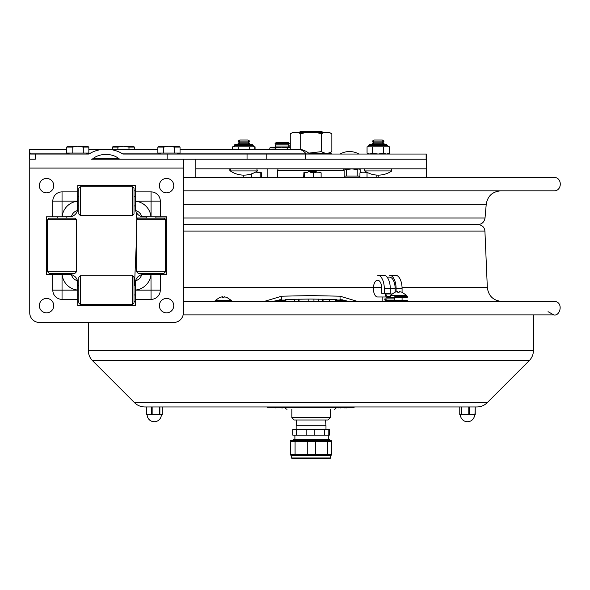 <?xml version="1.0" encoding="UTF-8"?>
<svg xmlns="http://www.w3.org/2000/svg" width="590" height="590" viewBox="0 0 590 590"><rect width="100%" height="100%" fill="white"/><g stroke="black" fill="none" stroke-linecap="round" stroke-linejoin="round"><path stroke-width="0.89" d="M195.851 159.226L195.851 177.398M29.743 159.226L29.743 168.054L183.357 168.054L183.357 159.226L426.275 159.226L426.275 177.398M195.851 168.821L426.275 168.821M360.202 172.568L360.202 169.684L359.435 169.035L358.72 168.821L357.23 169.684L351.883 168.821M359.944 176.041L346.492 176.041L346.492 169.684L343.682 168.895M346.492 176.041L344.169 176.167M351.832 168.821L346.492 169.684M357.23 176.041L357.23 169.684M359.767 176.041L358.683 177.199L344.169 177.199M426.275 159.226L426.415 154.042L123.163 154.042A0.885 0.627 180 0 1 122.558 153.872A24.345 17.184 180 0 0 105.927 149.241A24.345 17.184 180 0 0 89.304 153.872A0.885 0.627 0 0 1 88.699 154.042L35.252 154.042L35.252 159.226L29.78 159.226L29.5 158.791L29.5 151.962L30.577 154.042L35.252 154.042M426.135 159.226L426.135 154.042M266.791 154.042L266.791 159.226L305.753 159.226L305.753 154.042M309.536 153.872A17.184 17.184 0 0 0 297.803 149.241A17.184 12.132 90 0 1 306.085 153.872L309.964 154.042M183.357 159.226L91.103 159.226A2.552 1.8 0 0 0 93.043 158.599A16.999 11.999 180 0 1 105.927 154.425A16.999 11.999 180 0 1 118.819 158.599A2.552 1.8 180 0 0 120.751 159.226L167.14 159.226L167.14 154.042M29.5 151.962L29.581 149.241L66.655 149.241M67.452 274.439L47.694 274.439A1.151 1.151 0 0 1 46.544 273.288L46.544 217.983A1.151 1.151 0 0 1 47.694 216.832L52.805 216.832L52.805 201.124A9.233 9.233 0 0 1 62.039 191.89L77.747 191.89L77.747 186.779A1.151 1.151 0 0 1 78.898 185.629L134.203 185.629A1.151 1.151 0 0 1 135.353 186.779L135.353 206.537M52.805 216.832L67.452 216.832M135.353 284.727L135.353 304.492A1.151 1.151 0 0 1 134.203 305.642L78.898 305.642A1.151 1.151 0 0 1 77.747 304.492L77.747 299.381L62.039 299.381A9.233 9.233 0 0 1 52.805 290.147L52.805 274.439M145.649 216.832L165.407 216.832A1.151 1.151 0 0 1 166.557 217.983L166.557 273.288A1.151 1.151 0 0 1 165.407 274.439L160.296 274.439L160.296 290.147A9.233 9.233 0 0 1 151.062 299.381L135.353 299.381M160.296 274.439L145.649 274.439M160.296 216.832L160.296 201.124A9.233 9.233 0 0 0 151.062 191.89L135.353 191.89M183.357 168.054L183.357 312.84A9.602 9.602 0 0 1 173.755 322.442L39.338 322.442A9.602 9.602 0 0 1 29.743 312.84L29.743 168.054M135.361 282.529A8.4 8.4 0 0 0 135.353 282.839L135.353 285.346L135.353 282.839A8.4 8.4 0 0 1 135.634 280.693A8.046 8.046 0 0 0 141.607 274.719A8.4 8.4 0 0 0 135.634 280.693L135.353 290.074A17.28 17.28 0 0 0 150.988 274.439L141.607 274.719A8.4 8.4 0 0 1 142.131 274.593M77.747 299.381L77.747 284.727M52.805 290.147L77.747 290.147L77.467 280.693A8.4 8.4 0 0 1 77.585 281.216A8.4 8.4 0 0 0 71.486 274.719A8.046 8.046 0 0 0 77.467 280.693A8.4 8.4 0 0 1 77.585 281.216M71.486 274.719A8.4 8.4 0 0 0 69.347 274.439L66.84 274.439L69.347 274.439A8.4 8.4 0 0 1 71.486 274.719L62.112 274.439A17.28 17.28 0 0 0 77.747 290.074M62.039 191.89L62.039 216.832L71.486 216.552A8.4 8.4 0 0 0 77.467 210.571A8.046 8.046 0 0 0 71.486 216.552A8.4 8.4 0 0 1 69.362 216.832L69.347 216.832A8.4 8.4 0 0 0 77.467 210.571L77.747 191.89M77.747 206.537L77.747 201.197A17.28 17.28 0 0 0 62.112 216.832M135.353 201.197L135.634 210.571A8.046 8.046 0 0 1 141.607 216.552L150.988 216.832A17.28 17.28 0 0 0 135.353 201.197L151.062 201.124L151.062 191.89M151.062 299.381L150.988 274.439M146.261 218.175L146.261 216.832L143.739 216.832A8.4 8.4 0 0 1 141.607 216.552A8.4 8.4 0 0 0 143.754 216.832A8.4 8.4 0 0 1 135.353 208.432A8.4 8.4 0 0 0 135.634 210.571A8.4 8.4 0 0 1 135.353 208.447L135.353 205.925L134.011 205.925M78.824 205.925L77.747 205.925L77.747 208.432A8.4 8.4 0 0 1 77.74 208.735A8.4 8.4 0 0 0 77.747 208.432L77.747 208.447M47.635 271.828L49.177 273.362L74.908 273.362L76.442 271.828L76.442 219.709L47.635 219.709L47.635 271.828L76.442 271.828M47.635 219.709L49.177 218.175L74.908 218.175L76.442 219.709M138.193 218.175L163.924 218.175L165.466 219.709L136.659 219.709L138.193 218.175M165.466 271.828L163.924 273.362L138.193 273.362L136.659 271.828L165.466 271.828L165.466 219.709M80.358 275.744L78.824 277.278L78.824 303.009L80.358 304.543L132.47 304.543L132.47 275.744L80.358 275.744L80.358 304.543M132.47 275.744L134.011 277.278L134.011 303.009L132.47 304.543M80.358 186.72L78.824 188.254L78.824 213.986L80.358 215.527L132.47 215.527L132.47 186.72L80.358 186.72L80.358 215.527M132.47 186.72L134.011 188.254L134.011 213.986L132.47 215.527M135.353 185.629L134.203 185.629L135.353 185.629M78.898 185.629L77.747 185.629L78.898 185.629M166.557 274.439L166.557 273.288L166.557 274.439M166.557 217.983L166.557 216.832L166.557 217.983L155.863 217.976M77.747 305.642L78.898 305.642L77.747 305.642M134.203 305.642L135.353 305.642L134.203 305.642M46.544 216.832L46.544 217.983L46.544 216.832M46.544 273.288L46.544 274.439L46.544 273.288M67.415 216.832L69.347 216.832M77.747 282.839L77.747 285.346L77.747 282.839M146.261 273.362L146.261 274.439L143.754 274.439A8.4 8.4 0 0 0 141.607 274.719M46.544 192.827A7.198 7.198 0 0 1 40.304 182.022A7.198 7.198 0 0 1 52.776 182.022A7.198 7.198 0 0 1 46.544 192.827M46.544 312.84A7.198 7.198 0 0 1 40.304 302.043A7.198 7.198 0 0 1 52.776 302.043A7.198 7.198 0 0 1 46.544 312.84M166.557 312.84A7.198 7.198 0 0 1 160.318 302.043A7.198 7.198 0 0 1 172.796 302.043A7.198 7.198 0 0 1 166.557 312.84M166.557 192.827A7.198 7.198 0 0 1 160.318 182.022A7.198 7.198 0 0 1 172.796 182.022A7.198 7.198 0 0 1 166.557 192.827M331.669 154.042L330.894 153.23L308.813 153.23M329.065 153.23L331.831 151.63C328.401 153.791 324.943 153.791 321.491 151.623L308.703 153.135M290.273 149.241L290.273 133.834C293.746 131.666 297.22 131.666 300.701 133.834L300.701 149.484M331.853 151.623L331.853 133.834C328.401 131.666 324.943 131.666 321.491 133.834L321.491 151.623M300.701 133.834C307.626 131.666 314.558 131.666 321.491 133.834M290.287 133.827L293.06 132.226L329.065 132.226L331.831 133.827M364.716 170.93A1.151 1.151 0 0 1 365.365 168.821A1.151 1.151 0 0 0 364.716 170.93A24.006 24.006 0 0 0 391.826 170.93L364.716 170.93M257.41 170.93L230.299 170.93A1.151 1.151 0 0 1 230.948 168.821L230.299 170.93A24.006 24.006 0 0 0 257.41 170.93L256.761 168.821M247.866 140.022L239.842 140.022L237.999 141.084L249.71 141.084L247.866 140.022M249.71 141.084L247.866 142.153L239.842 142.153L237.999 141.084M247.866 142.153L249.71 143.215L237.999 143.215L239.842 142.153M382.283 140.022L374.259 140.022L372.415 141.084L384.127 141.084L382.283 140.022M384.127 141.084L382.283 142.153L374.259 142.153L372.415 141.084M382.283 142.153L384.127 143.215L372.415 143.215L374.259 142.153M253.191 145.435L251.797 144.285L235.668 144.285A1.151 1.151 90 0 0 234.518 145.435L253.191 145.435L252.041 144.285L235.912 144.285A1.151 1.151 90 0 0 234.754 145.435M249.496 146.822L255.057 146.822L255.057 149.241M253.803 146.777L254.246 146.822M254.106 146.822L252.955 145.664L234.518 145.664L235.668 144.285L237.785 144.285M297.803 149.241L180.046 149.241L232.644 149.241L232.644 146.822L250.079 146.822M254.821 146.822L254.821 149.241M238.176 146.822L238.176 149.241M249.26 146.822L249.26 149.241M233.367 146.822L234.518 145.664A1.151 1.151 90 0 1 233.367 146.822L233.456 146.822M384.341 144.285L370.085 144.285L386.214 144.285L387.365 145.435L386.457 144.285M369.17 145.435A1.151 1.151 90 0 1 370.321 144.285M383.913 146.822L389.474 146.822L389.474 153.179L388.227 153.769M388.22 146.777L388.663 146.822M368.934 145.435A1.151 1.151 90 0 1 370.085 144.285L368.934 145.435L387.365 145.664L368.934 145.664A1.151 1.151 90 0 1 367.784 146.822L368.934 145.435M368.551 154.042L367.061 153.179L367.061 146.822L384.488 146.822M389.238 146.822L389.238 153.179L387.748 154.042M378.153 154.042L383.677 153.179L386.443 154.042L389.238 153.179M367.061 153.179L369.812 154.042M369.842 154.042L372.592 153.179L378.109 154.042M372.592 146.822L372.592 153.179M383.677 146.822L383.677 153.179M288.304 142.419L276.209 142.419L275.058 143.621L289.461 143.621L288.304 142.419M289.461 143.621L288.304 144.823L276.209 144.823L275.058 143.621M288.304 144.823L289.461 146.025L275.058 146.025L276.209 144.823M269.807 149.241L269.807 147.987L271.444 147.205L290.273 147.205M270.242 147.766L275.25 147.987L281.474 147.205L287.706 147.987L290.273 147.264M275.25 149.241L275.25 147.987M287.706 149.241L287.706 147.987M180.046 153.076L180.046 147.094L174.507 147.094L174.507 153.076L180.046 153.076M163.408 153.076L157.869 153.076L157.869 147.094L163.408 147.094L163.408 153.076L174.507 153.076M168.762 146.239L169.153 146.239M174.507 147.094L168.954 146.239L163.408 147.094M180.046 147.094L178.556 146.239L159.359 146.239L157.869 147.094M88.839 153.076L88.839 147.094L83.293 147.094L83.293 153.076L88.839 153.076M72.194 153.076L66.655 153.076L66.655 147.094L72.194 147.094L72.194 153.076L83.293 153.076M77.556 146.239L77.939 146.239M83.293 147.094L77.747 146.239L72.194 147.094M88.839 147.094L87.35 146.239L68.145 146.239L66.655 147.094M105.927 149.241L157.869 149.241L134.52 149.241L134.52 147.094L128.981 147.094L128.981 149.241M88.839 149.241L112.343 149.241L112.343 147.094L117.882 147.094L117.882 149.241M123.244 146.239L123.627 146.239L123.244 146.239M128.981 147.094L123.435 146.239L117.882 147.094M134.52 147.094L133.038 146.239L113.833 146.239L112.343 147.094M336.389 300.686L343.535 300.686L342.495 301.291L337.428 301.291L336.389 300.686L337.428 300.089L336.558 299.396M336.389 299.484L310.871 299.056L285.737 299.381M337.428 300.089L343.004 299.794M278.782 300.686L285.929 300.686L284.889 301.291L279.822 301.291L278.782 300.686L279.822 300.089L279.188 299.72M279.822 300.089L284.889 300.089L285.929 299.484M294.69 299.189L294.69 301.446M298.71 299.13L298.71 301.446M318.268 301.446L318.268 299.086M322.288 301.446L322.288 299.123M362.393 172.221L359.944 172.885L360.638 172.221L366.832 172.221M359.944 172.885L359.944 177.398M367.74 172.686L367.039 172.885L367.039 177.398M367.039 172.885L364.583 172.221M376.155 175.031L376.155 177.398M378.183 175.119L378.183 177.398M243.788 175.119L243.788 177.398M251.347 173.925L251.347 177.398M260.227 172.885L257.159 172.221L260.677 172.221L260.227 172.885L260.227 177.398M257.159 172.221L255.293 172.221M261.54 177.398L261.54 172.885L260.677 172.221M304.278 172.221L307.648 172.221L304.624 172.885L303.968 172.221L303.614 177.398M304.624 172.885L304.624 177.398M313.379 172.885L310.355 172.221L316.056 172.221L313.379 172.885L313.379 177.398M310.355 172.221L317.096 172.206L316.262 171.727L308.474 171.727L307.648 172.206M321.122 172.885L318.445 172.221L320.776 172.221L321.122 172.885L321.122 177.398M318.445 172.221L316.056 172.221M256.163 171.727L257.387 172.206L255.315 172.206M366.803 172.206L364.34 172.206L365.962 171.727M529.208 360.682L92.534 360.682L134.586 402.741L487.156 402.741L529.208 360.682C531.959 357.85 533.367 354.457 533.426 350.504L533.426 314.89M487.156 402.741C484.316 405.492 480.924 406.901 476.971 406.952L144.771 406.952C140.818 406.901 137.418 405.492 134.586 402.741M146.364 406.952L146.364 414.637L162.176 414.637L162.139 406.952L152.146 406.952L158.452 406.952M146.519 414.637L146.519 406.952L146.327 414.637M459.772 414.637L459.772 406.952L459.757 414.637L475.223 414.637L475.223 406.952L474.965 414.637M469.537 414.637L469.537 406.952L468.785 406.952L468.785 414.637M291.858 417.683L294.167 419.992L327.959 419.992L330.267 417.683L291.858 417.683L291.858 409.335M336.838 407.919L338.018 407.727M340.968 407.919L340.172 407.919M282.566 407.919L277.802 407.727M343.343 407.727L340.327 407.727M285.044 407.727L282.131 407.727M267.661 406.952L267.661 407.727L285.103 407.727M336.632 407.727L354.074 407.727L354.074 406.952M275.714 407.727L275.272 407.919M276.209 407.727L275.714 407.919M276.327 407.727L277.669 407.727M339.951 407.727L338.018 407.919M344.752 407.727L344.236 407.919M345.12 407.727L344.752 407.919M346.544 407.727L345.12 407.919M347.031 407.727L346.544 407.919M183.357 177.398L553.781 177.398C562.447 176.985 562.447 191.256 553.781 190.843L183.357 190.843M135.353 190.843L134.011 190.843M78.824 190.843L77.747 190.843M146.261 217.976L136.703 217.976L136.187 212.083M299.558 132.226L300.214 131.57L321.911 131.57L322.56 132.226M264.128 301.446L281.695 296.195L310.871 295.597L340.046 296.195L357.614 301.446M349.029 301.446L340.046 299.484L340.046 296.195M281.695 296.195L281.695 299.484L272.705 301.446M165.466 224.635L166.557 224.635M183.357 224.635L478.21 224.635C482.163 224.996 484.397 227.143 484.921 231.073L487.325 287.47C488.468 296.01 493.329 300.664 501.906 301.446M77.747 301.446L78.824 301.446M134.011 301.446L135.353 301.446M183.357 301.446L553.781 301.446C563.87 301.136 560.5 316.601 553.781 314.89L183.136 314.89M219.082 301.446L227.534 301.446L219.082 301.446M344.855 301.446L276.88 301.446M223.308 301.446L215.675 301.446A0.575 0.575 0 0 1 215.239 300.487L219.849 297.345L222.541 296.748L222.541 297.382L222.541 296.748L222.541 297.382L224.075 297.382L224.075 296.748L224.075 297.382M224.075 300.487L222.541 300.487M222.541 296.748L219.849 297.382M226.767 297.382L224.075 296.748M398.434 296.261L406.068 296.261L406.495 295.302L390.366 295.302L394.976 292.161L397.667 291.563L394.976 292.197M385.985 293.326L385.985 293.96A2.301 1.151 -90 0 0 387.136 296.261L390.794 296.261A0.575 0.575 0 0 1 390.366 295.302M401.886 292.197L399.201 291.563L399.201 292.197L397.667 292.197L397.667 291.563M399.201 291.563L399.201 292.197L399.201 291.563M399.201 295.302L397.667 295.302M402.078 292.234L402.078 288.584A13.386 6.689 -90 0 0 395.389 275.198L389.4 275.198A13.386 6.689 -90 0 1 396.089 288.584L396.089 291.844M395.13 292.139L395.13 288.584A11.461 5.73 -90 0 0 389.4 277.116L387.033 277.116M394.843 296.261L407.314 296.261L407.314 297.412L394.843 297.412L394.843 296.261M394.843 297.412L387.136 297.412A3.459 1.726 90 0 1 385.41 293.96L385.41 293.326M395.13 288.584L390.27 288.584A13.386 6.689 -90 0 0 383.581 275.198L377.593 275.198A13.386 6.689 -90 0 1 384.282 288.584L390.27 288.584L390.27 293.326L384.282 293.326L384.282 288.584M382.173 301.446L382.173 296.977L377.593 296.977A8.393 4.196 90 0 1 373.396 288.584A8.393 4.196 90 0 1 377.593 280.191A8.393 4.196 90 0 1 381.789 288.584L381.789 293.326L384.282 293.326M382.173 296.977L386.288 296.977M394.784 298.894L385.41 298.894L386.62 300.295L407.314 300.295L407.314 301.446L394.843 301.446L394.784 297.412M386.465 301.446L384.835 300.045L384.835 298.894L385.41 298.894M384.835 300.045L385.255 300.045M308.179 299.056L308.179 301.446M323.062 299.13L323.062 301.446M329.331 429.594L292.788 429.594L292.788 435.162L329.338 435.162L329.331 429.594L329.338 435.162M329.589 440.206L329.589 439.439L293.584 439.439L293.584 440.206M325.577 419.992L325.982 425.751L296.143 425.751L296.541 419.992M295.081 441.357L307.265 441.357L307.265 454.418L295.081 454.418L295.081 441.357L290.745 441.357L290.487 454.418L290.745 441.357M295.081 454.418L290.487 454.418M331.374 454.418L315.657 454.418L315.657 441.357L307.265 441.357M315.657 454.418L307.265 454.418M331.639 454.418L331.639 441.357L331.071 440.206L290.605 440.531M330.171 458.43L291.954 458.43L291.475 457.951L330.651 457.951L330.171 458.43M330.651 457.951L330.651 455.569L291.475 455.569L291.475 457.951M315.657 441.357L327.583 441.357L327.583 454.418M331.639 441.357L327.583 441.357M247.04 154.042L247.04 159.226M177.597 153.872L306.085 153.872A0.627 0.443 -90 0 0 306.387 154.042M89.304 153.872L86.391 153.872M69.104 153.872L30.341 153.872M160.318 153.872L122.558 153.872M118.819 158.599L93.043 158.599M77.747 201.124L52.805 201.124M62.039 274.439L62.039 299.381M135.353 290.147L160.296 290.147M160.296 201.124L151.062 201.124L151.062 216.832M309.75 153.997L331.669 153.997M387.608 145.435L388.522 146.822M533.426 350.504L88.316 350.504L88.316 322.442M152.146 414.637L152.146 406.952M151.416 406.952L151.416 414.637M159.875 414.637L159.875 406.952M159.3 406.952L159.3 414.637M461.823 414.637L461.823 406.952M461.306 406.952L461.306 414.637M336.661 406.952L336.661 407.417L285.081 407.417C284.601 407.904 285.243 408.538 286.998 409.335M272.462 407.727L272.462 406.952M349.273 406.952L349.273 407.727M183.357 217.976L485.032 217.976L486.241 204.162L183.357 204.162M183.357 231.073L484.921 231.073M165.466 231.073L166.557 231.073M183.357 287.47L381.752 287.47M402.055 287.47L487.325 287.47M226.767 297.345L231.376 300.487L215.239 300.487M402.078 288.584L396.089 288.584M391.79 293.96L385.985 293.96M296.497 429.594L296.497 435.162M306.195 429.594L306.195 435.162M314.234 429.594L314.234 435.162M324.463 429.594L324.463 435.162M328.8 429.594L328.8 435.162M277.573 177.398L277.573 170.495L344.169 170.495L343.631 168.821M358.927 154.042A19.16 19.16 0 0 0 340.01 154.042M359.067 168.821L359.435 169.035M262.1 153.872L262.528 154.042M155.863 274.439L155.863 273.362M155.863 218.175L155.863 216.832M77.747 196.322L78.824 196.322M134.011 196.322L135.353 196.322M77.747 294.948L78.824 294.948M134.011 294.948L135.353 294.948M77.747 285.346L78.824 285.346M134.011 285.346L135.353 285.346M57.237 216.832L57.237 218.175M57.237 273.362L57.237 274.439M66.84 216.832L66.84 218.175M66.84 273.362L66.84 274.439M136.659 271.828L136.659 219.709M247.866 144.285L249.71 143.215M239.842 144.285L237.999 143.215M391.826 170.93L391.177 168.821M382.283 144.285L384.127 143.215M374.259 144.285L372.415 143.215M253.191 145.664L254.342 146.822M387.991 154.042L389.466 153.186M387.608 145.664L388.758 146.822M288.326 147.205L289.461 146.025M276.194 147.205L275.058 146.025M267.86 168.821L267.86 177.398M160.318 153.076L160.318 154.042M177.597 153.076L177.597 154.042M167.486 146.239L161.114 146.239M176.801 146.239L170.429 146.239M69.104 153.076L69.104 154.042M86.391 153.076L86.391 154.042M76.272 146.239L69.908 146.239M85.587 146.239L79.215 146.239M121.96 146.239L115.588 146.239M131.275 146.239L124.903 146.239M342.495 300.089L343.535 300.686M284.889 300.089L285.929 300.686M92.534 360.682C89.776 357.85 88.375 354.457 88.316 350.504M162.176 406.952L162.176 414.637M147.146 414.637A7.102 7.102 0 0 0 154.248 421.739A7.102 7.102 0 0 0 161.358 414.637M475.223 406.952L475.223 414.637M460.384 414.637A7.102 7.102 0 0 0 467.487 421.739A7.102 7.102 0 0 0 474.596 414.637M336.661 407.417L334.737 409.335M285.081 406.952L285.081 407.417M330.267 417.683L330.267 409.335M486.241 204.162C487.657 195.976 492.502 191.536 500.785 190.843M136.703 217.976L136.976 219.399M485.032 217.976C484.331 222.069 481.905 224.289 477.767 224.635M136.659 234.731L134.505 285.346M548.036 311.668L553.781 314.89M231.376 300.487L230.941 301.446M401.886 292.161L406.495 295.302M402.078 297.412L402.078 300.295M335.393 301.446L335.393 299.366M329.633 301.446L329.633 299.241M313.939 301.446L313.939 299.056M299.064 301.446L299.064 299.13M294.889 435.162L294.889 439.439M328.283 435.162L328.283 439.439M325.982 429.594L325.982 425.751M296.143 429.594L296.143 425.751M330.651 455.569L331.514 455.074M291.475 455.569L290.605 455.074M344.169 177.398L344.169 170.495M277.573 170.495L278.104 168.821"/></g></svg>
